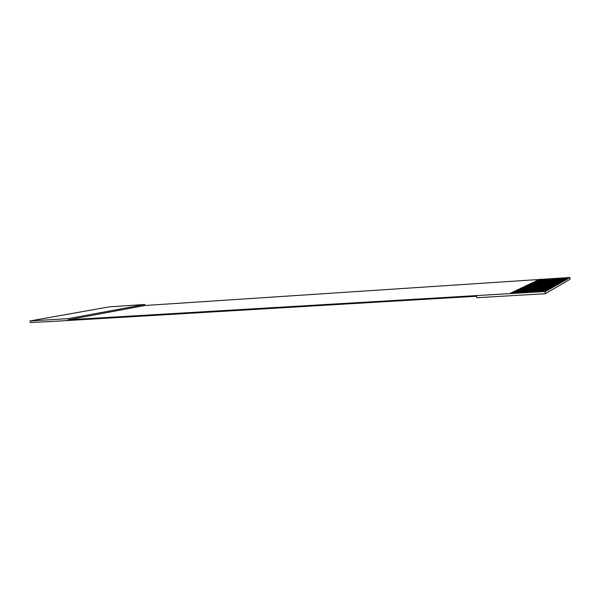 <?xml version="1.0" encoding="UTF-8"?>
<svg xmlns="http://www.w3.org/2000/svg" width="600" height="600" viewBox="0 0 600 600"><rect width="100%" height="100%" fill="white"/><g stroke="black" fill="none" stroke-linecap="round" stroke-linejoin="round"><path stroke-width="0.9" d="M545.332 293.707L545.16 291.517L547.065 290.438L512.52 292.515L513.472 292.065L547.86 289.98L513.877 291.87L514.815 291.42L548.985 289.343L515.213 291.233L550.088 288.712L516.533 290.603L551.183 288.097L517.83 289.98L552.255 287.483L519.112 289.373L553.312 286.882L520.38 288.765L554.362 286.29L521.625 288.173L555.39 285.705L522.862 287.58L556.41 285.12L524.077 287.002L557.415 284.55L525.27 286.433L558.405 283.987L526.455 285.87L559.38 283.433L527.625 285.308L560.34 282.885L528.773 284.76L561.293 282.345L529.912 284.22L562.23 281.812L531.037 283.68L563.16 281.288L532.148 283.155L564.067 280.77L533.235 282.63L564.975 280.252L534.315 282.112L565.868 279.75L535.388 281.61L566.745 279.248L536.438 281.108L567.615 278.752L537.48 280.605L568.47 278.265L539.22 279.78L569.857 277.478L144.87 305.498L144.765 304.485L109.065 306.885L30 320.955L30.188 322.522L49.11 321.623L476.647 296.243L476.775 297.72L545.332 293.707L570 279.33L569.857 277.478M144.87 305.498L68.453 319.77L545.16 291.517M545.918 291.09L511.14 293.175L512.107 292.71L546.72 290.632M512.107 292.71L512.52 292.515M513.472 292.065L513.877 291.87M514.815 291.42L515.213 291.233M516.135 290.79L516.533 290.603M517.44 290.168L517.83 289.98M518.73 289.553L519.112 289.373M520.005 288.945L520.38 288.765M537.165 280.755L567.87 278.61M539.22 279.78L539.873 279.465M510.21 293.317L539.857 279.218M68.453 319.77L68.317 318.63L30 320.955M569.317 277.785L568.725 278.123M567.615 278.752L567.007 279.097M566.745 279.248L566.13 279.6M565.868 279.75L565.245 280.103M564.975 280.252L564.345 280.612M564.067 280.77L563.43 281.13M563.16 281.288L562.507 281.655M562.23 281.812L561.577 282.188M561.293 282.345L560.625 282.728M560.34 282.885L559.665 283.267M559.38 283.433L558.697 283.822M558.405 283.987L557.707 284.385M557.415 284.55L556.71 284.955M556.41 285.12L555.697 285.525M555.39 285.705L554.67 286.11M554.362 286.29L553.627 286.702M553.312 286.882L552.577 287.303M552.255 287.483L551.505 287.91M551.183 288.097L550.418 288.532M550.088 288.712L549.315 289.155M548.985 289.343L548.197 289.793M547.86 289.98L547.065 290.438M510.24 293.603L511.14 293.175M68.317 318.63L144.765 304.485M538.523 280.11L569.34 278.077M536.46 281.093L567.638 279.045M535.41 281.595L566.768 279.54M534.352 282.097L565.89 280.043M533.28 282.615L564.998 280.553M532.185 283.132L564.09 281.07M531.082 283.657L563.183 281.587M529.965 284.19L562.252 282.12M528.84 284.73L561.315 282.653M527.692 285.278L560.362 283.2M526.53 285.832L559.403 283.748M525.352 286.395L558.428 284.303M524.16 286.965L557.438 284.873M522.952 287.535L556.433 285.442M521.73 288.12L555.412 286.02M520.485 288.712L554.385 286.612M519.232 289.312L553.342 287.205M517.957 289.92L552.278 287.812M516.66 290.543L551.205 288.428M515.347 291.165L550.118 289.05M514.02 291.803L549.007 289.68M512.67 292.44L547.89 290.317M511.305 293.093L546.75 290.97"/></g></svg>
